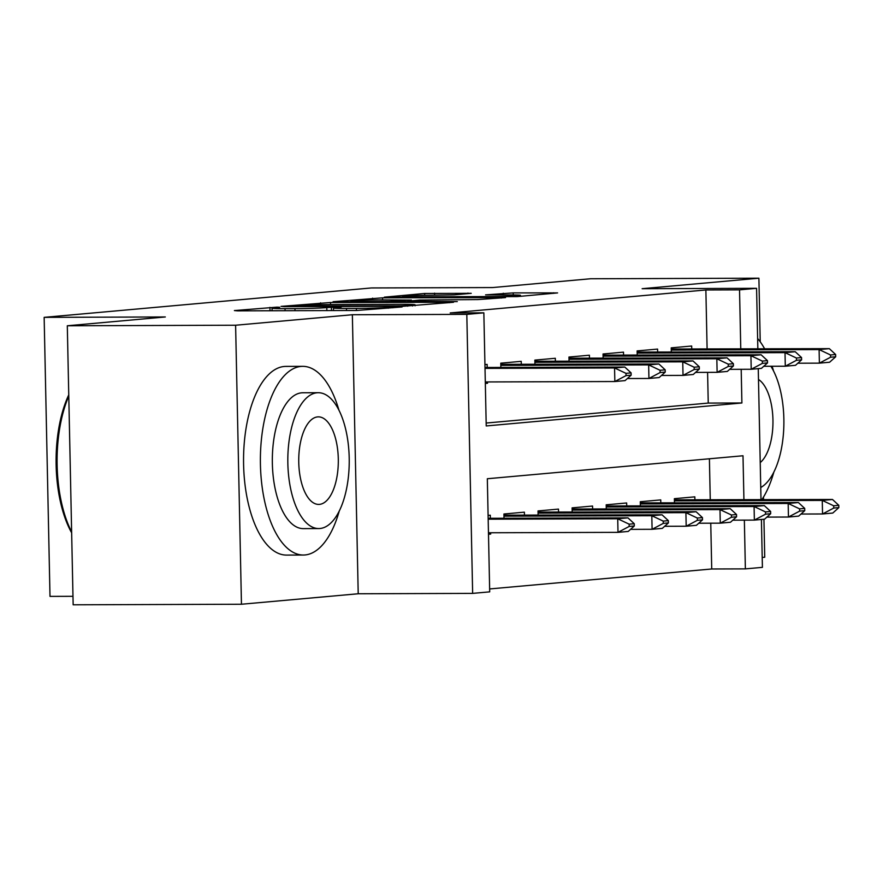 <?xml version="1.0" encoding="UTF-8"?>
<svg xmlns="http://www.w3.org/2000/svg" width="883" height="883" viewBox="0 0 883 883"><rect width="100%" height="100%" fill="white"/><g stroke="black" fill="none" stroke-linecap="round" stroke-linejoin="round"><path stroke-width="1.32" d="M276.909 307.152L234.392 310.573L237.648 310.86L356.589 310.474L402.096 306.953L388.244 307.394A23.709 0.828 -1.2 0 1 356.39 308.432L346.478 308.454A23.709 0.828 -1.2 0 1 333.487 307.99A23.709 0.828 -1.2 0 1 336.048 307.56L341.202 307.052L338.366 306.953L326.798 307.593A23.709 0.828 -1.2 0 1 294.944 308.631L285.032 308.653A23.709 0.828 -1.2 0 1 272.041 308.189A23.709 0.828 -1.2 0 1 274.591 307.759L279.756 307.262L276.909 307.152M471.213 293.333L424.624 293.476L384.337 297.163L517.295 296.6L557.581 292.913L513.211 292.902L485.562 294.878L509.601 294.955A19.812 0.695 -1.2 0 1 520.473 295.352A19.812 0.695 -1.2 0 1 491.71 296.567L413.399 296.82A19.812 0.695 -1.2 0 1 402.538 296.434A19.812 0.695 -1.2 0 1 431.301 295.209L454.315 294.845L471.213 293.333M707.106 349.05L705.87 289.966L739.535 289.856L756.576 288.322L757.846 348.884M67.307 325.772L235.606 325.231L241.456 604.248L73.157 604.8L67.307 325.772L165.32 316.964L44.15 317.361L371.423 287.946L492.593 287.56L590.595 278.752L758.894 278.2L642.14 288.697L756.576 288.322M241.456 604.248L358.211 593.762L352.361 314.734L235.606 325.231M352.361 314.734L466.809 314.37L483.851 312.836L486.224 425.948L741.897 402.979L741.19 369.304M705.87 289.966L450.198 312.946L483.851 312.836M330.507 302.505L281.07 306.379L284.337 306.655L403.266 306.28L453.509 302.273L330.507 302.505L330.551 304.558M333.101 301.699L382.549 297.836L505.54 297.593L477.891 299.569L419.701 300.043L407.692 301.191L457.284 301.589L333.112 301.942M762.217 557.449L764.733 557.228L763.938 519.237M763.53 499.701L763.475 497.107M760.23 341.809L758.894 278.2M504.325 532.725L505.816 532.714M487.195 367.483L487.129 364.403L484.933 364.602M521.29 364.414L521.224 361.335L500.771 363.178L500.86 367.438M555.374 361.357L555.319 358.277L534.855 360.109L534.943 364.37M589.469 358.288L589.403 355.209L568.95 357.052L569.038 361.313M623.564 355.231L623.497 352.14L603.045 353.984L603.133 358.244M657.647 352.162L657.581 349.083L637.129 350.915L637.217 355.187M486.158 423.045L708.243 403.078L707.592 372.372M485.33 383.454L487.526 383.255L487.504 381.942M501.158 381.897L502.659 381.897M671.312 352.118L671.223 347.858L691.676 346.015L691.742 349.105M489.635 588.95L711.72 568.983L710.76 523.189M710.263 499.877L709.402 458.785M488.487 534.27L490.683 534.072L490.661 532.769M490.352 518.31L490.297 515.219L488.1 515.418M504.016 518.266L503.928 513.994L524.381 512.162L524.447 515.242M538.111 515.197L538.023 510.937L558.475 509.094L558.542 512.173M572.195 512.129L572.107 507.868L592.559 506.036L592.625 509.116M606.29 509.072L606.202 504.811L626.654 502.968L626.72 506.047M640.374 506.003L640.285 501.743L660.749 499.899L660.804 502.99M674.469 502.946L674.38 498.674L694.833 496.842L694.899 499.921M44.15 317.361L50 596.378L72.98 596.312M761.411 519.469L762.415 567.35L745.373 568.884L744.358 520.131M711.72 568.983L745.373 568.884M743.928 499.767L743 455.76L487.328 478.741L489.701 591.853L472.648 593.387L466.809 314.37M358.211 593.762L472.648 593.387M758.254 368.641L761.003 499.712M740.771 348.94L739.535 289.856M708.243 403.078L741.897 402.979M490.683 534.072L488.487 534.083M487.526 383.255L485.33 383.255M294.006 306.015L400.683 305.882L412.504 305.22A23.709 0.828 -1.2 0 0 415.065 304.79A23.709 0.828 -1.2 0 0 402.074 304.326L330.706 304.558A23.709 0.828 -1.2 0 0 298.851 305.584L294.006 306.015M379.602 299.889A19.812 0.695 -1.2 0 0 350.838 301.103A19.812 0.695 -1.2 0 0 361.699 301.5L389.293 301.401L410.452 300.077L379.602 299.889M488.454 532.769L618.001 532.35L617.725 518.774L627.945 517.857L488.156 518.31M629.193 526.434L634.303 525.981L634.259 523.718L629.149 524.171L629.193 526.434L618.001 532.35L628.232 531.434L634.303 525.981M488.178 519.193L617.725 518.774L629.149 524.171M627.945 517.857L634.259 523.718M631.146 375.154L631.102 372.891L625.992 373.354L626.036 375.617L631.146 375.154L625.076 380.606L614.844 381.533L485.297 381.953M626.036 375.617L614.844 381.533L614.557 367.957L485.01 368.377M484.999 367.494L624.789 367.041L614.557 367.957L625.992 373.354M631.102 372.891L624.789 367.041M71.644 532.813A92.075 41.633 -90.2 0 1 68.764 394.844M68.786 396.059A94.338 42.66 89.8 0 0 71.633 531.952M338.917 410.109A94.338 42.66 89.8 0 0 302.737 366.346A94.338 42.66 89.8 0 0 301.07 366.423A94.338 42.66 89.8 0 0 260.397 462.681A94.338 42.66 89.8 0 0 303.344 555.032A94.338 42.66 89.8 0 0 305.021 554.954A94.338 42.66 89.8 0 0 339.249 511.036M302.737 366.346L285.904 366.401A94.338 42.66 89.8 0 0 284.238 366.478A94.338 42.66 89.8 0 0 243.565 462.736A94.338 42.66 89.8 0 0 286.522 555.087L303.344 555.032M318.741 528.564L303.266 528.619A67.925 30.717 -90.2 0 1 272.339 462.118A67.925 30.717 -90.2 0 1 301.622 392.825A67.925 30.717 -90.2 0 1 302.825 392.769L318.299 392.714A67.925 30.717 89.8 0 0 317.107 392.769A67.925 30.717 89.8 0 0 287.825 462.074A67.925 30.717 89.8 0 0 318.741 528.564A67.925 30.717 89.8 0 0 319.944 528.509A67.925 30.717 89.8 0 0 349.226 459.215A67.925 30.717 89.8 0 0 318.299 392.714M319.436 504.381A43.775 19.79 89.8 0 0 338.31 459.723A43.775 19.79 89.8 0 0 318.388 416.864A43.775 19.79 89.8 0 0 317.604 416.908A43.775 19.79 89.8 0 0 298.741 461.566A43.775 19.79 89.8 0 0 318.664 504.414A43.775 19.79 89.8 0 0 319.436 504.381M760.23 462.571A43.775 19.79 89.8 0 0 772.945 419.8A43.775 19.79 89.8 0 0 758.486 379.48M760.749 487.504A67.925 30.717 89.8 0 0 783.387 434.27A67.925 30.717 89.8 0 0 770.859 366.257M761.841 499.701A94.338 42.66 89.8 0 0 773.894 471.975M773.574 371.048A94.338 42.66 89.8 0 0 772.084 366.257M764.656 348.862A94.338 42.66 89.8 0 0 757.625 338.476M630.539 529.359L652.095 529.292L651.809 515.716L662.04 514.8L503.95 515.164M663.288 523.376L668.398 522.913L668.354 520.65L663.232 521.113L663.288 523.376L652.095 529.292L662.327 528.365L668.398 522.913M503.972 516.191L651.809 515.716L663.232 521.113M662.04 514.8L668.354 520.65M664.634 526.29L686.19 526.224L685.903 512.648L696.124 511.732L538.045 512.096M697.371 520.308L702.493 519.855L702.438 517.593L697.327 518.045L697.371 520.308L686.19 526.224L696.411 525.308L702.493 519.855M538.067 513.133L685.903 512.648L697.327 518.045M696.124 511.732L702.438 517.593M698.729 523.233L720.274 523.166L719.987 509.59L730.219 508.663L572.129 509.027M731.466 517.25L736.577 516.787L736.532 514.524L731.422 514.988L731.466 517.25L720.274 523.166L730.506 522.239L736.577 516.787M572.151 510.065L719.987 509.59L731.422 514.988M730.219 508.663L736.532 514.524M732.813 520.164L754.369 520.098L754.082 506.522L764.314 505.606L606.224 505.97M765.561 514.182L770.671 513.729L770.627 511.467L765.506 511.919L765.561 514.182L754.369 520.098L764.59 519.182L770.671 513.729M606.246 507.008L754.082 506.522L765.506 511.919M764.314 505.606L770.627 511.467M665.241 372.096L665.186 369.834L660.076 370.286L660.12 372.549L665.241 372.096L659.16 377.549L648.939 378.465L627.383 378.531M660.12 372.549L648.939 378.465L648.652 364.889L500.816 365.374M500.793 364.337L658.884 363.973L648.652 364.889L660.076 370.286M665.186 369.834L658.884 363.973M699.325 369.028L699.281 366.765L694.17 367.229L694.215 369.491L699.325 369.028L693.254 374.48L683.023 375.396L661.477 375.474M694.215 369.491L683.023 375.396L682.747 361.831L534.91 362.306M534.888 361.268L692.967 360.904L682.747 361.831L694.17 367.229M699.281 366.765L692.967 360.904M733.42 365.959L733.376 363.708L728.254 364.16L728.309 366.423L733.42 365.959L727.338 371.423L717.117 372.339L695.561 372.405M728.309 366.423L717.117 372.339L716.83 358.763L568.994 359.249M568.972 358.211L727.062 357.847L716.83 358.763L728.254 364.16M733.376 363.708L727.062 357.847M767.515 362.902L767.459 360.639L762.349 361.103L762.393 363.366L767.515 362.902L761.433 368.354L751.212 369.271L729.656 369.348M762.393 363.366L751.212 369.271L750.925 355.706L603.089 356.18M603.067 355.143L761.146 354.778L750.925 355.706L762.349 361.103M767.459 360.639L761.146 354.778M766.908 517.107L788.453 517.03L788.177 503.465L798.398 502.537L640.318 502.902M799.645 511.125L804.755 510.661L804.711 508.398L799.601 508.862L799.645 511.125L788.453 517.03L798.685 516.114L804.755 510.661M640.341 503.939L788.177 503.465L799.601 508.862M798.398 502.537L804.711 508.398M801.598 359.834L801.554 357.571L796.444 358.034L796.488 360.297L801.598 359.834L795.528 365.297L785.296 366.213L763.74 366.279M796.488 360.297L785.296 366.213L785.009 352.637L637.173 353.112M637.151 352.085L795.241 351.721L785.009 352.637L796.444 358.034M801.554 357.571L795.241 351.721M800.991 514.038L822.548 513.972L822.261 500.396L832.492 499.48L674.402 499.844M833.74 508.056L838.85 507.593L838.806 505.33L833.684 505.793L833.74 508.056L822.548 513.972L832.779 513.056L838.85 507.593M674.424 500.871L822.261 500.396L833.684 505.793M832.492 499.48L838.806 505.33M835.693 356.776L835.638 354.513L830.528 354.966L830.572 357.229L835.693 356.776L829.612 362.229L819.391 363.145L797.835 363.222M830.572 357.229L819.391 363.145L819.104 349.569L671.268 350.054M671.246 349.017L829.336 348.653L819.104 349.569L830.528 354.966M835.638 354.513L829.336 348.653M270.021 310.75L269.944 307.383M392.869 307.781L392.847 306.986M331.467 310.551L331.401 307.185M285.077 310.706L285.032 308.653M294.988 310.673L294.944 308.631M326.853 310.562L326.798 307.593M346.522 310.507L346.478 308.454M356.434 310.474L356.39 308.432M388.266 308.2L388.244 307.394M449.458 302.692L449.447 302.129M320.595 304.679L320.562 302.836M407.67 306.202L407.659 305.65M412.527 306.004L412.504 305.22M372.626 299.966L372.593 298.156M382.582 299.878L382.549 297.836M501.489 298.024L501.478 297.45M399.259 301.776L399.237 301.081M410.463 300.882L410.452 300.077M503.288 294.977L503.255 293.222M513.255 294.966L513.211 292.902M553.531 293.344L553.52 292.77M424.657 295.286L424.624 293.476M434.624 295.198L434.579 293.156M467.957 293.62L467.946 293.046M272.096 310.739L272.041 308.189M333.542 310.54L333.487 307.99M415.087 305.783L415.065 304.79M407.703 301.754L407.692 301.191M350.86 301.942L350.838 301.103M411.268 300.805L411.246 299.944M402.56 297.262L402.538 296.434M520.484 296.313L520.473 295.352"/></g></svg>
